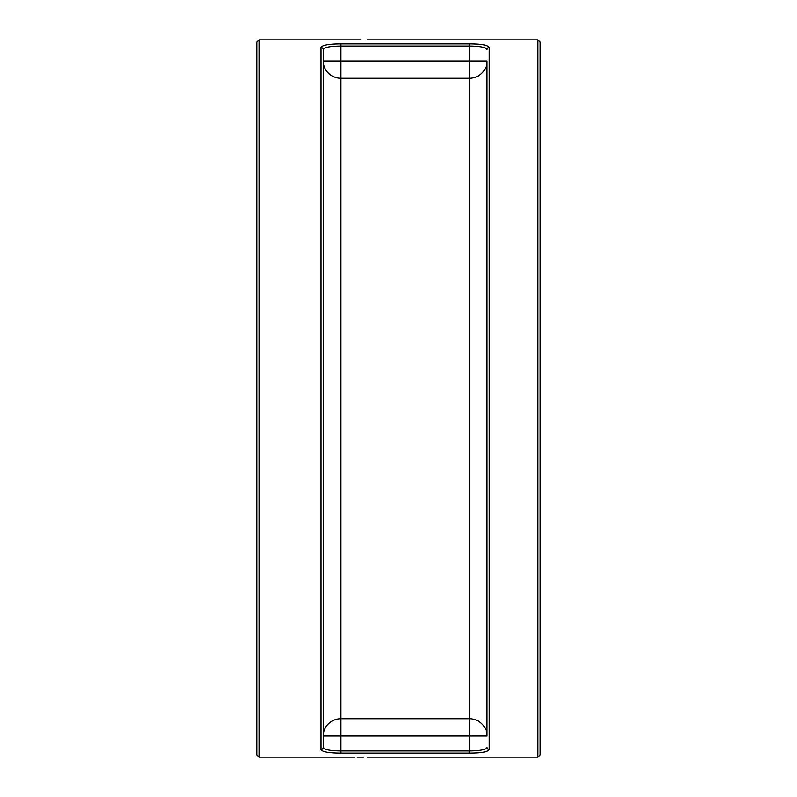 <?xml version="1.0" encoding="UTF-8"?>
<svg xmlns="http://www.w3.org/2000/svg" width="797" height="797" viewBox="0 0 797 797"><rect width="100%" height="100%" fill="white"/><g stroke="black" fill="none" stroke-linecap="round" stroke-linejoin="round"><path stroke-width="1.2" d="M537.975 39.85L537.975 757.15L540.187 754.938L540.187 42.062L537.975 39.85L411.78 39.85M256.813 398.5L256.813 754.938L259.025 757.15L259.025 39.85L256.813 42.062L256.813 398.5M398.5 39.85L367.507 39.85M354.227 39.85L259.025 39.85M489.268 47.461C488.162 45.13 481.518 43.925 469.343 43.855L340.937 43.855C328.772 43.925 322.127 45.13 321.012 47.461A2.212 2.172 0 0 1 323.223 49.633C324.22 47.312 330.127 46.116 340.937 46.047L469.343 46.047C480.163 46.116 486.07 47.312 487.057 49.633A2.212 2.172 -0 0 1 489.268 47.461L489.268 749.539A2.212 2.172 180 0 1 487.057 747.367C486.06 749.688 480.153 750.884 469.343 750.953L340.937 750.953C330.117 750.884 324.21 749.688 323.223 747.367L323.223 49.633M321.012 47.461L321.012 749.539C322.127 751.87 328.762 753.075 340.937 753.145L469.343 753.145C481.508 753.075 488.153 751.87 489.268 749.539M321.012 749.539A2.212 2.172 0 0 0 323.223 747.367L323.223 736.049L340.937 736.049L340.937 718.745A17.713 17.315 0 0 0 323.223 736.049M487.057 60.951L469.343 60.951L469.343 78.255A17.713 17.315 180 0 0 487.057 60.951L487.057 736.049A17.713 17.315 0 0 0 469.343 718.745L469.343 736.049L487.057 736.049M340.937 78.255L340.937 60.951L323.223 60.951A17.713 17.315 180 0 0 340.937 78.255L469.343 78.255L469.343 718.745L340.937 718.745L340.937 78.255M357.146 757.15L363.512 757.15M394.296 757.15L415.994 757.15M415.994 39.85L394.296 39.85M360.822 39.85L350.013 39.85M469.343 43.855L469.343 60.951L340.937 60.951L340.937 43.855M340.937 753.145L340.937 736.049L469.343 736.049L469.343 753.145M259.025 757.15L354.227 757.15M367.507 757.15L398.5 757.15M411.78 757.15L537.975 757.15"/></g></svg>
